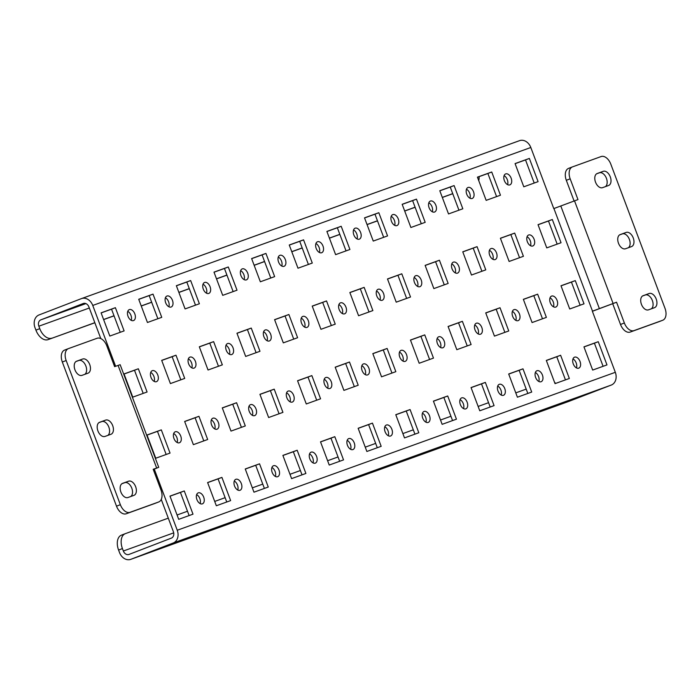 <?xml version="1.0" encoding="UTF-8"?>
<svg xmlns="http://www.w3.org/2000/svg" width="700" height="700" viewBox="0 0 700 700"><rect width="100%" height="100%" fill="white"/><g stroke="black" fill="none" stroke-linecap="round" stroke-linejoin="round"><path stroke-width="1.05" d="M553.017 406.822L544.128 410.113L553.017 406.822M515.384 420.394L506.494 423.675L515.384 420.394M477.75 433.956L468.86 437.246L477.75 433.956M440.116 447.527L431.226 450.817L440.116 447.527M402.474 461.099L393.592 464.389L402.474 461.099M176.671 542.509L167.79 545.799L176.671 542.509M214.305 528.938L205.424 532.227L214.305 528.938M251.939 515.375L243.057 518.656L251.939 515.375M289.572 501.804L280.691 505.094L289.572 501.804M327.206 488.233L318.325 491.523L327.206 488.233M85.339 303.424L77.779 306.329L85.522 303.476M364.84 474.661L355.959 477.951L364.84 474.661M509.827 184.896A5.871 3.596 68.9 0 0 509.871 184.879A5.871 3.596 68.9 0 0 511.131 178.141A5.871 3.596 68.9 0 0 505.698 173.898A5.871 3.596 68.9 0 0 505.654 173.915A5.871 3.596 68.9 0 0 504.385 180.653A5.871 3.596 68.9 0 0 509.827 184.896M504.105 175.648A5.871 3.596 -111.1 0 1 507.57 184.634M472.194 198.468A5.871 3.596 68.9 0 0 472.238 198.45A5.871 3.596 68.9 0 0 473.498 191.713A5.871 3.596 68.9 0 0 468.064 187.469A5.871 3.596 68.9 0 0 468.011 187.486A5.871 3.596 68.9 0 0 466.751 194.224A5.871 3.596 68.9 0 0 472.194 198.468M466.471 189.219A5.871 3.596 -111.1 0 1 469.936 198.205M434.56 212.039A5.871 3.596 68.9 0 0 434.604 212.021A5.871 3.596 68.9 0 0 435.864 205.275A5.871 3.596 68.9 0 0 430.43 201.04A5.871 3.596 68.9 0 0 430.377 201.058A5.871 3.596 68.9 0 0 429.118 207.795A5.871 3.596 68.9 0 0 434.56 212.039M428.838 202.79A5.871 3.596 -111.1 0 1 432.294 211.768M396.926 225.601A5.871 3.596 68.9 0 0 396.97 225.584A5.871 3.596 68.9 0 0 398.23 218.846A5.871 3.596 68.9 0 0 392.787 214.611A5.871 3.596 68.9 0 0 392.744 214.62A5.871 3.596 68.9 0 0 391.484 221.366A5.871 3.596 68.9 0 0 396.926 225.601M391.204 216.352A5.871 3.596 -111.1 0 1 394.66 225.339M359.293 239.172A5.871 3.596 68.9 0 0 359.336 239.155A5.871 3.596 68.9 0 0 360.596 232.418A5.871 3.596 68.9 0 0 355.154 228.174A5.871 3.596 68.9 0 0 355.11 228.191A5.871 3.596 68.9 0 0 353.85 234.929A5.871 3.596 68.9 0 0 359.293 239.172M353.57 229.924A5.871 3.596 -111.1 0 1 357.026 238.91M133.481 320.582A5.871 3.596 68.9 0 0 133.525 320.574A5.871 3.596 68.9 0 0 134.794 313.828A5.871 3.596 68.9 0 0 129.351 309.592A5.871 3.596 68.9 0 0 129.308 309.61A5.871 3.596 68.9 0 0 128.048 316.348A5.871 3.596 68.9 0 0 133.481 320.582M127.759 311.334A5.871 3.596 -111.1 0 1 131.224 320.32M171.115 307.02A5.871 3.596 68.9 0 0 171.168 307.002A5.871 3.596 68.9 0 0 172.428 300.265A5.871 3.596 68.9 0 0 166.985 296.021A5.871 3.596 68.9 0 0 166.941 296.039A5.871 3.596 68.9 0 0 165.681 302.776A5.871 3.596 68.9 0 0 171.115 307.02M165.401 297.771A5.871 3.596 -111.1 0 1 168.857 306.749M208.758 293.449A5.871 3.596 68.9 0 0 208.801 293.431A5.871 3.596 68.9 0 0 210.061 286.694A5.871 3.596 68.9 0 0 204.619 282.45A5.871 3.596 68.9 0 0 204.575 282.467A5.871 3.596 68.9 0 0 203.315 289.205A5.871 3.596 68.9 0 0 208.758 293.449M203.035 284.2A5.871 3.596 -111.1 0 1 206.491 293.186M246.391 279.877A5.871 3.596 68.9 0 0 246.435 279.86A5.871 3.596 68.9 0 0 247.695 273.123A5.871 3.596 68.9 0 0 242.252 268.887A5.871 3.596 68.9 0 0 242.209 268.896A5.871 3.596 68.9 0 0 240.949 275.642A5.871 3.596 68.9 0 0 246.391 279.877M240.669 270.629A5.871 3.596 -111.1 0 1 244.125 279.615M284.025 266.306A5.871 3.596 68.9 0 0 284.069 266.297A5.871 3.596 68.9 0 0 285.329 259.551A5.871 3.596 68.9 0 0 279.886 255.316A5.871 3.596 68.9 0 0 279.842 255.334A5.871 3.596 68.9 0 0 278.582 262.071A5.871 3.596 68.9 0 0 284.025 266.306M278.303 257.058A5.871 3.596 -111.1 0 1 281.759 266.044M532.788 245.989A5.871 3.596 68.9 0 0 532.831 245.971A5.871 3.596 68.9 0 0 534.1 239.234A5.871 3.596 68.9 0 0 528.657 234.99A5.871 3.596 68.9 0 0 528.614 235.007A5.871 3.596 68.9 0 0 527.354 241.745A5.871 3.596 68.9 0 0 532.788 245.989M527.065 236.74A5.871 3.596 -111.1 0 1 530.53 245.726M495.154 259.56A5.871 3.596 68.9 0 0 495.198 259.543A5.871 3.596 68.9 0 0 496.466 252.796A5.871 3.596 68.9 0 0 491.024 248.561A5.871 3.596 68.9 0 0 490.98 248.579A5.871 3.596 68.9 0 0 489.711 255.316A5.871 3.596 68.9 0 0 495.154 259.56M489.431 250.303A5.871 3.596 -111.1 0 1 492.896 259.289M457.52 273.123A5.871 3.596 68.9 0 0 457.564 273.105A5.871 3.596 68.9 0 0 458.824 266.368A5.871 3.596 68.9 0 0 453.39 262.132A5.871 3.596 68.9 0 0 453.346 262.141A5.871 3.596 68.9 0 0 452.077 268.887A5.871 3.596 68.9 0 0 457.52 273.123M451.798 263.874A5.871 3.596 -111.1 0 1 455.262 272.86M419.886 286.694A5.871 3.596 68.9 0 0 419.93 286.676A5.871 3.596 68.9 0 0 421.19 279.939A5.871 3.596 68.9 0 0 415.756 275.695A5.871 3.596 68.9 0 0 415.713 275.713A5.871 3.596 68.9 0 0 414.444 282.45A5.871 3.596 68.9 0 0 419.886 286.694M414.164 277.445A5.871 3.596 -111.1 0 1 417.629 286.431M382.252 300.265A5.871 3.596 68.9 0 0 382.296 300.248A5.871 3.596 68.9 0 0 383.556 293.51A5.871 3.596 68.9 0 0 378.123 289.266A5.871 3.596 68.9 0 0 378.079 289.284A5.871 3.596 68.9 0 0 376.81 296.021A5.871 3.596 68.9 0 0 382.252 300.265M376.53 291.016A5.871 3.596 -111.1 0 1 379.995 299.994M156.45 381.675A5.871 3.596 68.9 0 0 156.494 381.658A5.871 3.596 68.9 0 0 157.754 374.92A5.871 3.596 68.9 0 0 152.311 370.676A5.871 3.596 68.9 0 0 152.268 370.694A5.871 3.596 68.9 0 0 151.008 377.431A5.871 3.596 68.9 0 0 156.45 381.675M150.727 372.426A5.871 3.596 -111.1 0 1 154.184 381.412M194.084 368.104A5.871 3.596 68.9 0 0 194.127 368.086A5.871 3.596 68.9 0 0 195.388 361.349A5.871 3.596 68.9 0 0 189.945 357.114A5.871 3.596 68.9 0 0 189.901 357.131A5.871 3.596 68.9 0 0 188.641 363.869A5.871 3.596 68.9 0 0 194.084 368.104M188.361 358.855A5.871 3.596 -111.1 0 1 191.817 367.841M231.718 354.541A5.871 3.596 68.9 0 0 231.761 354.524A5.871 3.596 68.9 0 0 233.021 347.786A5.871 3.596 68.9 0 0 227.579 343.543A5.871 3.596 68.9 0 0 227.535 343.56A5.871 3.596 68.9 0 0 226.275 350.297A5.871 3.596 68.9 0 0 231.718 354.541M225.995 345.293A5.871 3.596 -111.1 0 1 229.451 354.27M269.351 340.97A5.871 3.596 68.9 0 0 269.395 340.953A5.871 3.596 68.9 0 0 270.655 334.215A5.871 3.596 68.9 0 0 265.213 329.971A5.871 3.596 68.9 0 0 265.169 329.989A5.871 3.596 68.9 0 0 263.909 336.726A5.871 3.596 68.9 0 0 269.351 340.97M263.629 331.721A5.871 3.596 -111.1 0 1 267.085 340.707M306.985 327.399A5.871 3.596 68.9 0 0 307.029 327.381A5.871 3.596 68.9 0 0 308.289 320.644A5.871 3.596 68.9 0 0 302.855 316.4A5.871 3.596 68.9 0 0 302.803 316.418A5.871 3.596 68.9 0 0 301.543 323.164A5.871 3.596 68.9 0 0 306.985 327.399M301.262 318.15A5.871 3.596 -111.1 0 1 304.719 327.136M555.756 307.072A5.871 3.596 68.9 0 0 555.8 307.064A5.871 3.596 68.9 0 0 557.06 300.317A5.871 3.596 68.9 0 0 551.617 296.082A5.871 3.596 68.9 0 0 551.574 296.1A5.871 3.596 68.9 0 0 550.314 302.838A5.871 3.596 68.9 0 0 555.756 307.072M550.034 297.824A5.871 3.596 -111.1 0 1 553.49 306.81M518.114 320.644A5.871 3.596 68.9 0 0 518.166 320.626A5.871 3.596 68.9 0 0 519.426 313.889A5.871 3.596 68.9 0 0 513.984 309.645A5.871 3.596 68.9 0 0 513.94 309.662A5.871 3.596 68.9 0 0 512.68 316.409A5.871 3.596 68.9 0 0 518.114 320.644M512.4 311.395A5.871 3.596 -111.1 0 1 515.856 320.381M480.48 334.215A5.871 3.596 68.9 0 0 480.524 334.197A5.871 3.596 68.9 0 0 481.793 327.46A5.871 3.596 68.9 0 0 476.35 323.216A5.871 3.596 68.9 0 0 476.306 323.234A5.871 3.596 68.9 0 0 475.046 329.971A5.871 3.596 68.9 0 0 480.48 334.215M474.758 324.966A5.871 3.596 -111.1 0 1 478.222 333.953M442.846 347.786A5.871 3.596 68.9 0 0 442.89 347.769A5.871 3.596 68.9 0 0 444.159 341.031A5.871 3.596 68.9 0 0 438.716 336.787A5.871 3.596 68.9 0 0 438.672 336.805A5.871 3.596 68.9 0 0 437.412 343.543A5.871 3.596 68.9 0 0 442.846 347.786M437.124 338.537A5.871 3.596 -111.1 0 1 440.589 347.515M405.213 361.349A5.871 3.596 68.9 0 0 405.256 361.331A5.871 3.596 68.9 0 0 406.525 354.594A5.871 3.596 68.9 0 0 401.082 350.359A5.871 3.596 68.9 0 0 401.039 350.376A5.871 3.596 68.9 0 0 399.779 357.114A5.871 3.596 68.9 0 0 405.213 361.349M399.49 352.1A5.871 3.596 -111.1 0 1 402.955 361.086M179.41 442.767A5.871 3.596 68.9 0 0 179.454 442.75A5.871 3.596 68.9 0 0 180.714 436.012A5.871 3.596 68.9 0 0 175.271 431.769A5.871 3.596 68.9 0 0 175.227 431.786A5.871 3.596 68.9 0 0 173.968 438.524A5.871 3.596 68.9 0 0 179.41 442.767M173.688 433.519A5.871 3.596 -111.1 0 1 177.144 442.505M217.044 429.196A5.871 3.596 68.9 0 0 217.088 429.179A5.871 3.596 68.9 0 0 218.347 422.441A5.871 3.596 68.9 0 0 212.914 418.197A5.871 3.596 68.9 0 0 212.861 418.215A5.871 3.596 68.9 0 0 211.601 424.953A5.871 3.596 68.9 0 0 217.044 429.196M211.321 419.947A5.871 3.596 -111.1 0 1 214.778 428.934M254.678 415.625A5.871 3.596 68.9 0 0 254.721 415.608A5.871 3.596 68.9 0 0 255.981 408.87A5.871 3.596 68.9 0 0 250.547 404.635A5.871 3.596 68.9 0 0 250.504 404.644A5.871 3.596 68.9 0 0 249.235 411.39A5.871 3.596 68.9 0 0 254.678 415.625M248.955 406.376A5.871 3.596 -111.1 0 1 252.42 415.363M292.311 402.062A5.871 3.596 68.9 0 0 292.355 402.045A5.871 3.596 68.9 0 0 293.615 395.299A5.871 3.596 68.9 0 0 288.181 391.064A5.871 3.596 68.9 0 0 288.137 391.081A5.871 3.596 68.9 0 0 286.869 397.819A5.871 3.596 68.9 0 0 292.311 402.062M286.589 392.814A5.871 3.596 -111.1 0 1 290.054 401.791M329.945 388.491A5.871 3.596 68.9 0 0 329.989 388.474A5.871 3.596 68.9 0 0 331.249 381.736A5.871 3.596 68.9 0 0 325.815 377.493A5.871 3.596 68.9 0 0 325.771 377.51A5.871 3.596 68.9 0 0 324.502 384.248A5.871 3.596 68.9 0 0 329.945 388.491M324.223 379.243A5.871 3.596 -111.1 0 1 327.688 388.229M578.716 368.165A5.871 3.596 68.9 0 0 578.76 368.148A5.871 3.596 68.9 0 0 580.02 361.41A5.871 3.596 68.9 0 0 574.577 357.166A5.871 3.596 68.9 0 0 574.534 357.184A5.871 3.596 68.9 0 0 573.274 363.921A5.871 3.596 68.9 0 0 578.716 368.165M572.994 358.916A5.871 3.596 -111.1 0 1 576.45 367.902M541.082 381.736A5.871 3.596 68.9 0 0 541.126 381.719A5.871 3.596 68.9 0 0 542.386 374.981A5.871 3.596 68.9 0 0 536.944 370.738A5.871 3.596 68.9 0 0 536.9 370.755A5.871 3.596 68.9 0 0 535.64 377.493A5.871 3.596 68.9 0 0 541.082 381.736M535.36 372.488A5.871 3.596 -111.1 0 1 538.816 381.474M503.449 395.308A5.871 3.596 68.9 0 0 503.492 395.29A5.871 3.596 68.9 0 0 504.752 388.553A5.871 3.596 68.9 0 0 499.31 384.309A5.871 3.596 68.9 0 0 499.266 384.326A5.871 3.596 68.9 0 0 498.006 391.064A5.871 3.596 68.9 0 0 503.449 395.308M497.726 386.059A5.871 3.596 -111.1 0 1 501.183 395.036M465.815 408.87A5.871 3.596 68.9 0 0 465.859 408.852A5.871 3.596 68.9 0 0 467.119 402.115A5.871 3.596 68.9 0 0 461.676 397.88A5.871 3.596 68.9 0 0 461.633 397.898A5.871 3.596 68.9 0 0 460.373 404.635A5.871 3.596 68.9 0 0 465.815 408.87M460.093 399.621A5.871 3.596 -111.1 0 1 463.549 408.608M428.172 422.441A5.871 3.596 68.9 0 0 428.225 422.424A5.871 3.596 68.9 0 0 429.485 415.686A5.871 3.596 68.9 0 0 424.043 411.442A5.871 3.596 68.9 0 0 423.999 411.46A5.871 3.596 68.9 0 0 422.739 418.197A5.871 3.596 68.9 0 0 428.172 422.441M422.459 413.192A5.871 3.596 -111.1 0 1 425.915 422.179M202.37 503.851A5.871 3.596 68.9 0 0 202.414 503.843A5.871 3.596 68.9 0 0 203.674 497.096A5.871 3.596 68.9 0 0 198.24 492.861A5.871 3.596 68.9 0 0 198.196 492.879A5.871 3.596 68.9 0 0 196.928 499.616A5.871 3.596 68.9 0 0 202.37 503.851M196.648 494.602A5.871 3.596 -111.1 0 1 200.112 503.589M240.004 490.289A5.871 3.596 68.9 0 0 240.047 490.271A5.871 3.596 68.9 0 0 241.307 483.534A5.871 3.596 68.9 0 0 235.874 479.29A5.871 3.596 68.9 0 0 235.83 479.308A5.871 3.596 68.9 0 0 234.561 486.045A5.871 3.596 68.9 0 0 240.004 490.289M234.281 481.04A5.871 3.596 -111.1 0 1 237.746 490.017M277.637 476.718A5.871 3.596 68.9 0 0 277.681 476.7A5.871 3.596 68.9 0 0 278.95 469.963A5.871 3.596 68.9 0 0 273.507 465.719A5.871 3.596 68.9 0 0 273.464 465.736A5.871 3.596 68.9 0 0 272.204 472.474A5.871 3.596 68.9 0 0 277.637 476.718M271.915 467.469A5.871 3.596 -111.1 0 1 275.38 476.455M315.271 463.146A5.871 3.596 68.9 0 0 315.315 463.129A5.871 3.596 68.9 0 0 316.584 456.391A5.871 3.596 68.9 0 0 311.141 452.156A5.871 3.596 68.9 0 0 311.098 452.165A5.871 3.596 68.9 0 0 309.838 458.911A5.871 3.596 68.9 0 0 315.271 463.146M309.549 453.898A5.871 3.596 -111.1 0 1 313.014 462.884M352.905 449.584A5.871 3.596 68.9 0 0 352.949 449.566A5.871 3.596 68.9 0 0 354.217 442.82A5.871 3.596 68.9 0 0 348.775 438.585A5.871 3.596 68.9 0 0 348.731 438.602A5.871 3.596 68.9 0 0 347.471 445.34A5.871 3.596 68.9 0 0 352.905 449.584M347.183 440.326A5.871 3.596 -111.1 0 1 350.648 449.312M390.539 436.012A5.871 3.596 68.9 0 0 390.591 435.995A5.871 3.596 68.9 0 0 391.851 429.257A5.871 3.596 68.9 0 0 386.409 425.014A5.871 3.596 68.9 0 0 386.365 425.031A5.871 3.596 68.9 0 0 385.105 431.769A5.871 3.596 68.9 0 0 390.539 436.012M384.816 426.764A5.871 3.596 -111.1 0 1 388.281 435.75M321.659 252.744A5.871 3.596 68.9 0 0 321.703 252.726A5.871 3.596 68.9 0 0 322.963 245.989A5.871 3.596 68.9 0 0 317.52 241.745A5.871 3.596 68.9 0 0 317.476 241.763A5.871 3.596 68.9 0 0 316.216 248.5A5.871 3.596 68.9 0 0 321.659 252.744M315.936 243.495A5.871 3.596 -111.1 0 1 319.392 252.481M344.619 313.828A5.871 3.596 68.9 0 0 344.662 313.819A5.871 3.596 68.9 0 0 345.922 307.072A5.871 3.596 68.9 0 0 340.489 302.838A5.871 3.596 68.9 0 0 340.436 302.855A5.871 3.596 68.9 0 0 339.176 309.592A5.871 3.596 68.9 0 0 344.619 313.828M338.896 304.579A5.871 3.596 -111.1 0 1 342.352 313.565M367.579 374.92A5.871 3.596 68.9 0 0 367.623 374.902A5.871 3.596 68.9 0 0 368.891 368.165A5.871 3.596 68.9 0 0 363.449 363.921A5.871 3.596 68.9 0 0 363.405 363.939A5.871 3.596 68.9 0 0 362.136 370.676A5.871 3.596 68.9 0 0 367.579 374.92M361.856 365.671A5.871 3.596 -111.1 0 1 365.321 374.658M192.999 514.168L184.275 490.954L169.977 496.116L178.701 519.33L192.999 514.168M101.089 312.848L109.812 336.061L124.11 330.899L115.386 307.685L101.089 312.848M124.049 373.931L132.773 397.145L147.079 391.991L138.346 368.777L124.049 373.931M433.475 358.102L424.751 334.88L410.454 340.043L419.178 363.256L433.475 358.102M230.632 500.605L221.909 477.391L207.611 482.545L216.335 505.759L230.632 500.605M138.722 299.276L147.446 322.49L161.752 317.336L153.02 294.123L138.722 299.276M161.683 360.36L170.406 383.582L184.713 378.42L175.989 355.206L161.683 360.36M170.039 453.084L161.315 429.87L147.009 435.024L155.741 458.238L170.039 453.084M471.109 344.531L462.385 321.317L448.088 326.471L456.811 349.685L471.109 344.531M456.444 419.186L447.711 395.973L433.414 401.126L442.137 424.34L456.444 419.186M364.525 217.857L373.257 241.071L387.555 235.918L378.831 212.704L364.525 217.857M387.494 278.95L396.217 302.164L410.515 297.01L401.791 273.796L387.494 278.95M343.534 459.891L334.81 436.678L320.512 441.84L329.236 465.054L343.534 459.891M251.624 258.571L260.348 281.785L274.654 276.623L265.93 253.409L251.624 258.571M274.584 319.655L283.316 342.869L297.614 337.715L288.89 314.501L274.584 319.655M282.94 412.37L274.216 389.156L259.919 394.319L268.642 417.533L282.94 412.37M381.176 446.329L372.444 423.115L358.146 428.269L366.87 451.483L381.176 446.329M289.257 245L297.981 268.214L312.287 263.06L303.564 239.846L289.257 245M312.217 306.092L320.95 329.306L335.248 324.144L326.524 300.93L312.217 306.092M320.574 398.808L311.85 375.594L297.553 380.748L306.276 403.961L320.574 398.808M268.266 487.034L259.543 463.82L245.245 468.974L253.969 492.188L268.266 487.034M176.356 285.705L185.08 308.919L199.386 303.765L190.654 280.551L176.356 285.705M199.316 346.797L208.04 370.011L222.346 364.858L213.623 341.635L199.316 346.797M207.673 439.512L198.949 416.299L184.643 421.453L193.375 444.666L207.673 439.512M305.9 473.463L297.176 450.249L282.879 455.403L291.602 478.616L305.9 473.463M213.99 272.134L222.714 295.348L237.02 290.194L228.287 266.98L213.99 272.134M236.95 333.226L245.674 356.44L259.98 351.286L251.256 328.072L236.95 333.226M245.306 425.941L236.582 402.727L222.276 407.881L231.009 431.095L245.306 425.941M584.019 303.826L575.286 280.613L560.989 285.766L569.712 308.98L584.019 303.826M500.395 238.245L509.119 261.459L523.416 256.305L514.692 233.091L500.395 238.245M477.435 177.153L486.159 200.366L500.456 195.213L491.733 171.999L477.435 177.153M569.345 378.481L560.621 355.267L546.315 360.421L555.039 383.635L569.345 378.481M538.029 224.674L546.753 247.888L561.05 242.734L552.326 219.52L538.029 224.674M515.069 163.59L523.793 186.804L538.09 181.641L529.366 158.428L515.069 163.59M606.979 364.91L598.255 341.696L583.949 346.859L592.673 370.072L606.979 364.91M508.751 330.96L500.019 307.746L485.721 312.9L494.445 336.114L508.751 330.96M425.127 265.379L433.851 288.592L448.149 283.439L439.425 260.225L425.127 265.379M402.159 204.295L410.891 227.509L425.189 222.346L416.465 199.133L402.159 204.295M494.077 405.615L485.345 382.401L471.048 387.564L479.771 410.777L494.077 405.615M546.385 317.389L537.653 294.175L523.355 299.338L532.079 322.551L546.385 317.389M462.761 251.816L471.485 275.03L485.782 269.868L477.059 246.654L462.761 251.816M439.793 190.724L448.525 213.938L462.823 208.784L454.099 185.57L439.793 190.724M531.711 392.053L522.988 368.839L508.681 373.993L517.405 397.206L531.711 392.053M358.207 385.236L349.484 362.023L335.186 367.176L343.91 390.39L358.207 385.236M418.81 432.757L410.078 409.544L395.78 414.697L404.504 437.911L418.81 432.757M326.891 231.429L335.615 254.642L349.921 249.489L341.197 226.275L326.891 231.429M349.851 292.521L358.584 315.735L372.881 310.581L364.158 287.368L349.851 292.521M395.841 371.665L387.118 348.451L372.82 353.614L381.544 376.828L395.841 371.665M81.638 298.541L519.444 140.691A10.439 8.251 70.2 0 1 519.575 140.648A10.439 8.251 70.2 0 1 530.81 147.499L553.779 208.591L577.972 199.588L570.168 178.815L566.317 180.294A10.439 6.396 -111.1 0 1 568.584 168.376A10.439 6.396 -111.1 0 1 568.663 168.35L572.355 166.933M530.81 147.499L92.75 305.445L115.622 366.284M154.289 469.166L153.282 469.516L154.289 469.166L177.249 530.25L615.317 372.312L592.349 311.22L616.551 302.216L624.356 322.989A10.439 6.396 68.9 0 0 634.051 330.592L662.655 320.276A10.439 6.396 68.9 0 0 662.734 320.25A10.439 6.396 68.9 0 0 665 308.332L610.811 164.159A10.439 6.396 68.9 0 0 601.116 156.555L572.512 166.871A10.439 6.396 68.9 0 0 572.434 166.898A10.439 6.396 68.9 0 0 570.168 178.815M170.004 496.195L180.425 492.441L189.123 515.567M101.115 312.926L111.536 309.172L120.234 332.299M124.084 374.019L134.496 370.256L143.194 393.391M410.48 340.121L420.901 336.368L429.599 359.494M207.638 482.624L218.059 478.87L226.756 502.005M138.758 299.355L149.17 295.601L157.867 318.736M161.718 360.447L172.139 356.694L180.827 379.82M147.044 435.102L157.465 431.349L166.154 454.484M448.114 326.559L458.535 322.796L467.233 345.931M433.449 401.214L443.861 397.46L452.559 420.586M364.56 217.945L374.981 214.191L383.67 237.318M387.52 279.037L397.941 275.275L406.639 298.41M320.539 441.919L330.96 438.165L339.658 461.291M251.659 258.65L262.08 254.896L270.769 278.023M274.619 319.743L285.04 315.98L293.729 339.115M259.945 394.398L270.366 390.644L279.064 413.77M358.172 428.348L368.594 424.594L377.291 447.729M289.293 245.079L299.714 241.325L308.402 264.46M312.252 306.171L322.674 302.418L331.363 325.544M297.579 380.835L308 377.072L316.697 400.207M245.271 469.061L255.693 465.299L264.39 488.434M176.391 285.793L186.804 282.03L195.501 305.165M199.351 346.876L209.773 343.123L218.461 366.249M184.678 421.54L195.099 417.777L203.787 440.912M282.905 455.49L293.326 451.736L302.024 474.863M214.025 272.221L224.438 268.467L233.135 291.594M236.985 333.314L247.406 329.551L256.095 352.686M222.311 407.969L232.733 404.215L241.421 427.341M561.024 285.845L571.436 282.091L580.134 305.226M500.421 238.324L510.843 234.57L519.54 257.705M477.461 177.24L487.883 173.477L496.58 196.612M546.35 360.509L556.771 356.746L565.46 379.881M538.055 224.761L548.476 220.999L557.174 244.134M515.095 163.669L525.516 159.915L534.214 183.041M583.984 346.938L594.405 343.184L603.094 366.31M485.756 312.988L496.169 309.234L504.866 332.36M425.154 265.466L435.575 261.713L444.273 284.839M402.194 204.374L412.615 200.62L421.304 223.746M471.082 387.642L481.495 383.889L490.192 407.015M523.39 299.416L533.803 295.662L542.5 318.789M462.787 251.895L473.209 248.141L481.906 271.267M439.828 190.811L450.249 187.049L458.938 210.184M508.716 374.08L519.137 370.317L527.826 393.453M335.213 367.264L345.634 363.501L354.331 386.636M395.815 414.785L406.227 411.023L414.925 434.158M326.926 231.516L337.348 227.754L346.036 250.889M349.886 292.6L360.308 288.846L369.005 311.981M372.846 353.692L383.267 349.939L391.965 373.065M161.254 499.424L173.399 531.738A5.224 4.121 -109.8 0 1 171.386 538.108L129.036 554.418A5.224 4.121 -109.8 0 1 128.975 554.444A5.224 4.121 -109.8 0 1 123.349 551.014L122.43 548.572L118.58 550.051A13.055 7.998 -111.1 0 1 121.415 535.159A13.055 7.998 -111.1 0 1 121.52 535.124L125.169 533.715M85.881 303.608L40.863 319.839L83.212 303.52A5.224 4.121 -109.8 0 1 83.282 303.494A5.224 4.121 -109.8 0 1 88.9 306.924L100.791 338.572M658.962 321.694A10.439 6.396 -111.1 0 1 658.884 321.729A10.439 6.396 -111.1 0 1 658.805 321.755L630.201 332.071A10.439 6.396 -111.1 0 1 620.506 324.467L612.701 303.695L592.375 311.29M651.289 308.84A7.569 4.638 68.9 0 0 652.129 299.959A7.569 4.638 68.9 0 0 645.321 294.989L642.512 296.004M605.36 186.655A7.569 4.638 68.9 0 0 606.209 177.782A7.569 4.638 68.9 0 0 599.392 172.804L596.593 173.819M628.32 247.748A7.569 4.638 68.9 0 0 629.169 238.875A7.569 4.638 68.9 0 0 622.361 233.896L619.553 234.911M574.087 200.987L566.317 180.294M643.151 295.671A7.569 4.638 68.9 0 0 643.09 295.697A7.569 4.638 68.9 0 0 641.462 304.386A7.569 4.638 68.9 0 0 648.48 309.846L654.5 307.676A7.569 4.638 68.9 0 0 654.553 307.659A7.569 4.638 68.9 0 0 656.18 298.97A7.569 4.638 68.9 0 0 649.171 293.501L643.038 295.724M597.222 173.495A7.569 4.638 68.9 0 0 597.17 173.521A7.569 4.638 68.9 0 0 595.543 182.201A7.569 4.638 68.9 0 0 602.551 187.67L608.571 185.5A7.569 4.638 68.9 0 0 608.633 185.474A7.569 4.638 68.9 0 0 610.26 176.794A7.569 4.638 68.9 0 0 603.242 171.325L597.109 173.539M620.191 234.588A7.569 4.638 68.9 0 0 620.13 234.605A7.569 4.638 68.9 0 0 618.503 243.294A7.569 4.638 68.9 0 0 625.511 248.763L631.54 246.584A7.569 4.638 68.9 0 0 631.593 246.566A7.569 4.638 68.9 0 0 633.22 237.877A7.569 4.638 68.9 0 0 626.211 232.418L620.069 234.631M158.734 467.32L120.155 364.691L114.616 366.642L106.811 345.87A10.439 6.396 68.9 0 0 97.116 338.266L68.513 348.582A10.439 6.396 68.9 0 0 68.434 348.609A10.439 6.396 68.9 0 0 66.168 360.526L120.356 504.7A10.439 6.396 68.9 0 0 130.051 512.304L158.655 501.988A10.439 6.396 68.9 0 0 158.734 501.961A10.439 6.396 68.9 0 0 161 490.044L153.195 469.271L158.734 467.32L153.274 469.49M153.23 469.359L153.843 469.157L153.248 469.411M107.765 435.435A7.569 4.638 68.9 0 0 108.614 426.554A7.569 4.638 68.9 0 0 101.797 421.584L98.989 422.599M130.725 496.519A7.569 4.638 68.9 0 0 131.574 487.646A7.569 4.638 68.9 0 0 124.766 482.676L121.957 483.683M84.805 374.342A7.569 4.638 68.9 0 0 85.654 365.47A7.569 4.638 68.9 0 0 78.837 360.491L76.029 361.506M154.963 503.414A10.439 6.396 -111.1 0 1 154.884 503.44A10.439 6.396 -111.1 0 1 154.805 503.475L126.201 513.782A10.439 6.396 -111.1 0 1 116.506 506.179L62.317 362.014A10.439 6.396 -111.1 0 1 64.584 350.096A10.439 6.396 -111.1 0 1 64.663 350.061L68.355 348.644M110.976 434.271A7.569 4.638 68.9 0 0 111.038 434.254A7.569 4.638 68.9 0 0 112.665 425.565A7.569 4.638 68.9 0 0 105.647 420.096L99.627 422.275A7.569 4.638 68.9 0 0 99.575 422.293A7.569 4.638 68.9 0 0 97.947 430.981A7.569 4.638 68.9 0 0 104.956 436.441L110.976 434.271M133.936 495.364A7.569 4.638 68.9 0 0 133.998 495.338A7.569 4.638 68.9 0 0 135.625 486.657A7.569 4.638 68.9 0 0 128.616 481.189L122.587 483.359A7.569 4.638 68.9 0 0 122.535 483.385A7.569 4.638 68.9 0 0 120.907 492.065A7.569 4.638 68.9 0 0 127.916 497.534L133.936 495.364M88.016 373.179A7.569 4.638 68.9 0 0 88.078 373.161A7.569 4.638 68.9 0 0 89.696 364.473A7.569 4.638 68.9 0 0 82.688 359.012L76.668 361.183A7.569 4.638 68.9 0 0 76.606 361.2A7.569 4.638 68.9 0 0 74.979 369.889A7.569 4.638 68.9 0 0 81.996 375.358L88.016 373.179M92.75 305.445A10.439 8.251 -109.8 0 0 81.506 298.585A10.439 8.251 -109.8 0 0 81.375 298.637L39.025 314.947A10.439 8.251 -109.8 0 0 35 327.688L35.919 330.129L39.769 328.65L38.85 326.209L89.311 308.009M62.466 311.99L80.754 304.946L62.344 311.684M118.58 550.051L119.499 552.501A10.439 8.251 -109.8 0 0 130.742 559.352A10.439 8.251 -109.8 0 0 130.874 559.309L173.224 542.99A10.439 8.251 -109.8 0 0 177.249 530.25M170.765 544.416L138.171 556.614L170.765 544.416M208.399 530.845L175.805 543.043L208.399 530.845M246.032 517.274L213.439 529.48L246.032 517.274M283.666 503.711L251.072 515.909L283.666 503.711M321.3 490.14L288.706 502.338L321.3 490.14M358.934 476.569L326.349 488.775L358.934 476.569M584.736 395.159L552.151 407.356L584.736 395.159M547.102 408.73L514.517 420.928L547.102 408.73M509.469 422.293L476.884 434.499L509.469 422.293M471.835 435.864L439.25 448.061L471.835 435.864M434.201 449.435L401.616 461.633L434.201 449.435M396.567 463.006L363.983 475.204L396.567 463.006M615.317 372.312A10.439 8.251 70.2 0 1 611.293 385.053L568.934 401.363A10.439 8.251 70.2 0 1 568.803 401.415A10.439 8.251 70.2 0 1 568.671 401.459M555.747 383.381A13.055 7.998 68.9 0 0 554.593 382.454M121.415 535.159L125.265 533.68A13.055 7.998 68.9 0 1 125.37 533.636L168.298 518.157M177.074 514.999L187.495 511.245M214.707 501.427L225.129 497.674M252.341 487.856L262.762 484.102M289.975 474.294L300.396 470.531M327.609 460.722L338.03 456.969M365.243 447.151L375.664 443.398M402.876 433.58L413.297 429.826M440.51 420.017L450.931 416.255M478.144 406.446L488.565 402.692M515.778 392.875L526.199 389.121M125.265 533.68A13.055 7.998 68.9 0 0 122.43 548.572M40.863 319.839A5.224 4.121 -109.8 0 0 38.85 326.209M452.751 193.716L442.33 197.47M415.118 207.287L404.696 211.041M377.484 220.859L367.062 224.612M339.85 234.421L329.429 238.184M302.216 247.993L291.795 251.746M264.582 261.564L254.161 265.317M226.949 275.135L216.528 278.889M189.315 288.697L178.894 292.46M151.681 302.269L141.26 306.023M114.047 315.84L103.626 319.594M94.85 322.761L48.038 339.64A13.055 7.998 -111.1 0 1 35.919 330.129M452.725 193.638L442.304 197.391M415.091 207.2L404.67 210.963M377.457 220.771L367.036 224.525M339.815 234.343L329.402 238.096M302.181 247.914L291.769 251.668M264.547 261.476L254.135 265.239M226.914 275.047L216.492 278.801M189.28 288.619L178.859 292.373M151.646 302.181L141.225 305.944M114.013 315.752L103.591 319.506M94.824 322.674L48.038 339.64M478.756 180.679A13.055 7.998 68.9 0 0 479.097 176.645M39.769 328.65A13.055 7.998 68.9 0 0 51.887 338.152M612.701 303.695L616.551 302.216M383.267 349.939L387.118 348.451M360.308 288.846L364.158 287.368M337.348 227.754L341.197 226.275M406.227 411.023L410.078 409.544M345.634 363.501L349.484 362.023M519.137 370.317L522.988 368.839M450.249 187.049L454.099 185.57M473.209 248.141L477.059 246.654M533.803 295.662L537.653 294.175M481.495 383.889L485.345 382.401M412.615 200.62L416.465 199.133M435.575 261.713L439.425 260.225M496.169 309.234L500.019 307.746M594.405 343.184L598.255 341.696M525.516 159.915L529.366 158.428M548.476 220.999L552.326 219.52M556.771 356.746L560.621 355.267M487.883 173.477L491.733 171.999M510.843 234.57L514.692 233.091M571.436 282.091L575.286 280.613M232.733 404.215L236.582 402.727M247.406 329.551L251.256 328.072M224.438 268.467L228.287 266.98M293.326 451.736L297.176 450.249M195.099 417.777L198.949 416.299M209.773 343.123L213.623 341.635M186.804 282.03L190.654 280.551M255.693 465.299L259.543 463.82M308 377.072L311.85 375.594M322.674 302.418L326.524 300.93M299.714 241.325L303.564 239.846M368.594 424.594L372.444 423.115M270.366 390.644L274.216 389.156M285.04 315.98L288.89 314.501M262.08 254.896L265.93 253.409M330.96 438.165L334.81 436.678M397.941 275.275L401.791 273.796M374.981 214.191L378.831 212.704M443.861 397.46L447.711 395.973M458.535 322.796L462.385 321.317M157.465 431.349L161.315 429.87M172.139 356.694L175.989 355.206M149.17 295.601L153.02 294.123M218.059 478.87L221.909 477.391M420.901 336.368L424.751 334.88M134.496 370.256L138.346 368.777M111.536 309.172L115.386 307.685M180.425 492.441L184.275 490.954M553.928 208.539L592.506 311.168M560.788 205.966L599.366 308.604M574.508 200.83L613.086 303.459M634.051 330.592L630.201 332.071M658.805 321.755L662.655 320.276M118.081 365.391L156.66 468.029M154.805 503.475L158.655 501.988M130.051 512.304L126.201 513.782M130.874 559.309L568.934 401.363M611.293 385.053L173.224 542.99M173.714 532.858L123.349 551.014M116.506 506.179L120.356 504.7M66.168 360.526L62.317 362.014M620.506 324.467L624.356 322.989M78.837 360.491L82.688 359.012M124.766 482.676L128.616 481.189M101.797 421.584L105.647 420.096M622.361 233.896L626.211 232.418M599.392 172.804L603.242 171.325M645.321 294.989L649.171 293.501M81.506 298.585L519.575 140.648M568.803 401.415L130.742 559.352M572.434 166.898L568.584 168.376M158.734 501.961L154.884 503.44M658.884 321.729L662.734 320.25M64.584 350.096L68.434 348.609"/></g></svg>
